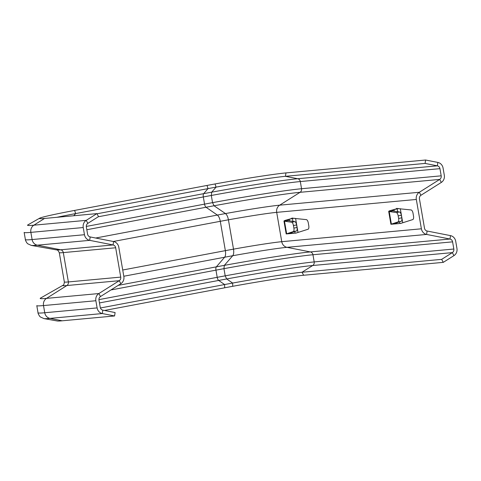 <?xml version="1.0" encoding="UTF-8"?>
<svg xmlns="http://www.w3.org/2000/svg" width="481" height="481" viewBox="0 0 481 481"><rect width="100%" height="100%" fill="white"/><g stroke="black" fill="none" stroke-linecap="round" stroke-linejoin="round"><path stroke-width="0.72" d="M295.629 233.201L308.05 229.251A3.601 1.455 -100.7 0 0 308.766 225.595L308.321 223.034A3.601 1.455 -100.7 0 0 306.385 219.625L292.027 218.164M400.354 223.527L412.776 219.576A3.601 1.455 -100.7 0 0 413.492 215.921L413.053 213.366A3.601 1.455 -100.7 0 0 411.117 209.95L396.753 208.489M303.637 275.258L443.272 262.361L453.956 255.621A6.926 6.337 -95.3 0 0 456.95 248.443L455.711 241.264A6.926 6.337 -95.3 0 0 450.505 235.624L427.11 231.03A3.463 3.169 84.7 0 1 424.507 228.21L419.438 198.869A3.463 3.169 84.7 0 1 420.935 195.28L441.317 182.425A6.926 6.337 -95.3 0 0 444.306 175.24L443.067 168.067A6.926 6.337 -95.3 0 0 437.86 162.428L425.595 160.017L425.084 163.426L437.349 165.837A3.463 3.169 -95.3 0 1 439.953 168.651L441.191 175.83A3.463 3.169 -95.3 0 1 439.694 179.419L419.318 192.274A6.926 6.337 84.7 0 0 416.324 199.459L421.392 228.8A6.926 6.337 84.7 0 0 426.599 234.433L449.994 239.033A3.463 3.169 -95.3 0 1 452.597 241.853L453.836 249.026A3.463 3.169 -95.3 0 1 452.338 252.621L441.654 259.361L302.014 272.252A59.44 2.074 -9.8 0 0 224.609 284.548L100.403 307.978L224.609 284.548A59.44 2.074 -9.8 0 1 232.654 283.056L226.671 278.956L225.192 275.841L223.954 268.663L224.326 265.374L232.738 255.73C233.712 254.443 233.964 252.248 233.501 249.146L228.433 219.811C227.826 216.715 226.834 214.634 225.457 213.57L214.027 205.76L212.548 202.639L211.309 195.466L211.682 192.172L216.083 187.121A59.44 2.074 -9.8 0 0 208.039 188.612L75.649 213.582A59.44 2.074 -9.8 0 0 56.83 217.316A59.44 2.074 -9.8 0 1 75.649 213.582L73.785 215.747L75.649 213.582L208.039 188.612L203.685 193.663L97 213.786L203.685 193.663A3.463 1.395 -100.7 0 0 203.319 196.951L204.557 204.13L86.291 226.437L204.557 204.13A3.463 1.395 -100.7 0 0 206.03 207.251L217.352 215.067A6.926 2.796 79.3 0 1 220.292 221.308L225.361 250.649A6.926 2.796 79.3 0 1 224.633 257.227L216.33 266.859L118.23 285.365L216.33 266.859A3.463 1.395 -100.7 0 0 215.963 270.148L217.202 277.327L98.936 299.633L217.202 277.327A3.463 1.395 -100.7 0 0 218.675 280.447L224.609 284.548L224.687 287.794L104.491 310.467L224.687 287.794L224.609 284.548L218.675 280.447L99.471 302.934L218.675 280.447A72.198 2.519 -9.8 0 1 312.704 265.512L302.014 272.252L303.637 275.258A60.624 2.116 -9.8 0 0 224.687 287.794A60.624 2.116 -9.8 0 1 232.726 286.303L232.654 283.056M292.298 217.971L291.065 218.687L292.466 218.554L287.897 219.601C284.409 220.508 283.273 221.05 284.487 221.212L291.678 222.234A3.463 1.287 79.4 0 1 293.44 225.535L293.885 228.09A3.463 1.287 79.4 0 1 293.296 231.589L286.183 233.94L294.48 233.249M294.715 231.571L294.979 233.111L296.591 232.894M293.951 218.17L292.466 218.554L292.953 221.374M291.065 218.687L287.897 219.601M290.771 233.495L293.584 233.237M289.538 220.893L289.297 219.474C287.572 220.039 287.019 220.424 287.65 220.623L284.487 221.212L286.658 233.778L289.598 233.351M287.367 220.448L294.841 221.645A3.463 1.287 79.4 0 1 296.603 224.946L297.042 227.501A3.463 1.287 79.4 0 1 296.458 231L289.821 233.183C289.267 233.447 289.899 233.519 291.702 233.411L291.564 232.612M286.183 233.94L283.952 221.038L284.487 221.212M397.023 208.303L395.797 209.013L397.192 208.886L392.628 209.932C389.135 210.84 387.999 211.375 389.213 211.544L396.41 212.566A3.463 1.287 79.4 0 1 398.172 215.867L398.611 218.422A3.463 1.287 79.4 0 1 398.021 221.921L390.909 224.272L399.212 223.575M399.44 221.903L399.705 223.443L401.316 223.22M398.683 208.495L397.192 208.886L397.679 211.706M395.797 209.013L392.628 209.932M395.496 223.827L398.31 223.569M394.27 211.219L394.023 209.8C392.298 210.371 391.75 210.756 392.376 210.955L389.213 211.544L391.384 224.104L394.324 223.683M392.093 210.78L399.567 211.977A3.463 1.287 79.4 0 1 401.328 215.272L401.773 217.833A3.463 1.287 79.4 0 1 401.184 221.326L394.546 223.515C393.999 223.773 394.624 223.851 396.434 223.737L396.296 222.937M390.909 224.272L388.684 211.369L389.213 211.544M443.272 262.361L441.654 259.361M425.595 160.017L285.954 172.913A60.624 2.116 -9.8 0 0 207.004 185.45L74.621 210.419A60.624 2.116 -9.8 0 0 39.556 218.236A60.624 2.116 -9.8 0 0 39.328 218.512A60.624 2.116 -9.8 0 0 44.541 218.446L96.903 213.612L98.527 216.618L87.837 223.358A3.463 3.169 84.7 0 0 86.346 226.948L87.584 234.127A3.463 3.169 84.7 0 0 90.187 236.947L113.582 241.54A6.926 6.337 -95.3 0 1 118.789 247.18L123.851 276.515A6.926 6.337 -95.3 0 1 120.863 283.7L100.481 296.555A3.463 3.169 84.7 0 0 98.99 300.144L100.228 307.323A3.463 3.169 84.7 0 0 102.832 310.143L115.097 312.554L114.586 315.957L115.097 312.554L102.832 310.143A3.463 3.169 84.7 0 1 100.228 307.323L98.99 300.144A3.463 3.169 84.7 0 1 100.481 296.555L120.863 283.7A6.926 6.337 -95.3 0 0 123.851 276.515L118.789 247.18A6.926 6.337 -95.3 0 0 113.582 241.54L90.187 236.947A3.463 3.169 84.7 0 1 87.584 234.127L86.346 226.948A3.463 3.169 84.7 0 1 87.837 223.358L98.527 216.618L96.903 213.612L86.219 220.352A6.926 6.337 84.7 0 0 83.231 227.537L84.47 234.716A6.926 6.337 84.7 0 0 89.676 240.35L113.071 244.949A3.463 3.169 -95.3 0 1 115.674 247.769L120.737 277.104A3.463 3.169 -95.3 0 1 119.246 280.7L98.864 293.548A6.926 6.337 84.7 0 0 95.869 300.733L97.114 307.912A6.926 6.337 84.7 0 0 102.321 313.552L114.586 315.957L62.217 320.797L114.586 315.957L102.321 313.552L102.832 310.143L102.321 313.552A6.926 6.337 84.7 0 1 97.114 307.912L95.869 300.733A6.926 6.337 84.7 0 1 98.864 293.548L100.481 296.555L98.864 293.548L119.246 280.7L120.863 283.7L119.246 280.7A3.463 3.169 -95.3 0 0 120.737 277.104L115.674 247.769A3.463 3.169 -95.3 0 0 113.071 244.949L113.582 241.54L113.071 244.949L89.676 240.35L90.187 236.947L89.676 240.35A6.926 6.337 84.7 0 1 84.47 234.716L83.231 227.537A6.926 6.337 84.7 0 1 86.219 220.352L87.837 223.358L86.219 220.352L96.903 213.612L44.541 218.446L33.856 225.186L86.219 220.352L33.856 225.186A6.926 6.337 84.7 0 0 30.862 232.371L83.231 227.537L30.862 232.371L32.107 239.55L84.47 234.716L32.107 239.55A6.926 6.337 84.7 0 0 37.314 245.184L89.676 240.35L37.314 245.184L60.702 249.783A3.463 3.169 -95.3 0 1 63.306 252.603L115.674 247.769L63.306 252.603L68.374 281.938A3.463 3.169 -95.3 0 1 66.877 285.534L119.246 280.7L66.877 285.534L46.501 298.382L98.864 293.548L46.501 298.382A6.926 6.337 84.7 0 0 43.506 305.567L95.869 300.733L43.506 305.567L44.745 312.746L97.114 307.912L44.745 312.746A6.926 6.337 84.7 0 0 49.952 318.386L102.321 313.552L49.952 318.386L62.217 320.797A60.624 2.116 -9.8 0 1 57.305 320.983A60.624 2.116 -9.8 0 0 62.217 320.797L49.952 318.386A73.383 2.561 -9.8 0 1 44.005 318.614A73.383 2.561 -9.8 0 0 49.952 318.386A6.926 6.337 84.7 0 1 44.745 312.746A77.946 2.718 -9.8 0 1 38.029 312.794A77.946 2.718 -9.8 0 0 44.745 312.746L43.506 305.567A77.946 2.718 -9.8 0 1 36.79 305.615A77.946 2.718 -9.8 0 0 43.506 305.567A6.926 6.337 84.7 0 1 46.501 298.382A73.383 2.561 -9.8 0 1 40.464 298.13A73.383 2.561 -9.8 0 0 46.501 298.382L66.877 285.534A49.044 1.714 -9.8 0 1 62.849 285.359A49.044 1.714 -9.8 0 0 66.877 285.534A3.463 3.169 -95.3 0 0 68.374 281.938L120.737 277.104L68.374 281.938A46.765 1.629 -9.8 0 1 64.346 281.968A46.765 1.629 -9.8 0 0 68.374 281.938L63.306 252.603A46.765 1.629 -9.8 0 1 59.277 252.627A46.765 1.629 -9.8 0 0 63.306 252.603A3.463 3.169 -95.3 0 0 60.702 249.783L113.071 244.949L60.702 249.783A49.044 1.714 -9.8 0 1 56.728 249.934A49.044 1.714 -9.8 0 0 60.702 249.783L37.314 245.184A73.383 2.561 -9.8 0 1 31.361 245.412A73.383 2.561 -9.8 0 0 37.314 245.184A6.926 6.337 84.7 0 1 32.107 239.55A77.946 2.718 -9.8 0 1 25.385 239.592A77.946 2.718 -9.8 0 0 32.107 239.55L30.862 232.371A77.946 2.718 -9.8 0 1 24.146 232.419A77.946 2.718 -9.8 0 0 30.862 232.371A6.926 6.337 84.7 0 1 33.856 225.186A73.383 2.561 -9.8 0 1 27.82 224.934A73.383 2.561 -9.8 0 0 33.856 225.186L44.541 218.446A60.624 2.116 -9.8 0 1 39.328 218.512A60.624 2.116 -9.8 0 1 39.556 218.236L27.82 224.934L39.556 218.236A60.624 2.116 -9.8 0 1 74.621 210.419L75.649 213.582L74.621 210.419L207.004 185.45L208.039 188.612L203.685 193.663A3.463 1.395 -100.7 0 0 203.319 196.951L98.298 216.763L203.319 196.951L204.557 204.13A3.463 1.395 -100.7 0 0 206.03 207.251L86.827 229.738L206.03 207.251L217.352 215.067L95.665 238.023L217.352 215.067A6.926 2.796 79.3 0 1 220.292 221.308L113.318 241.486L220.292 221.308L225.361 250.649L122.727 270.009L225.361 250.649A6.926 2.796 79.3 0 1 224.633 257.227L123.809 276.244L224.633 257.227L216.33 266.859A3.463 1.395 -100.7 0 0 215.963 270.148L110.937 289.959L215.963 270.148L217.202 277.327A3.463 1.395 -100.7 0 0 218.675 280.447A72.198 2.519 -9.8 0 1 226.671 278.956M425.084 163.426L285.443 176.317A59.44 2.074 -9.8 0 0 208.039 188.612L207.004 185.45A60.624 2.116 -9.8 0 1 215.043 183.958L216.083 187.121M421.392 228.8L281.752 241.69A6.926 6.337 84.7 0 0 286.959 247.33A47.859 1.671 -9.8 0 0 224.633 257.227A47.859 1.671 -9.8 0 1 232.738 255.73M416.324 199.459L276.689 212.355L281.752 241.69A43.302 1.509 -9.8 0 0 225.361 250.649A43.302 1.509 -9.8 0 1 233.501 249.146M296.458 231L293.296 231.589M297.042 227.501L293.885 228.09M296.603 224.946L293.44 225.535M294.841 221.645L291.678 222.234M401.184 221.326L398.021 221.921M401.773 217.833L398.611 218.422M401.328 215.272L398.172 215.867M399.567 211.977L396.41 212.566M453.956 255.621L452.338 252.621L312.704 265.512A3.463 3.169 -95.3 0 0 314.195 261.923A74.477 2.597 -9.8 0 0 217.202 277.327A74.477 2.597 -9.8 0 1 225.192 275.841M450.505 235.624L449.994 239.033L310.353 251.924A72.198 2.519 -9.8 0 0 216.33 266.859A72.198 2.519 -9.8 0 1 224.326 265.374M427.11 231.03L426.599 234.433L286.959 247.33L310.353 251.924A3.463 3.169 -95.3 0 1 312.957 254.744A74.477 2.597 -9.8 0 0 215.963 270.148A74.477 2.597 -9.8 0 1 223.954 268.663M420.935 195.28L419.318 192.274L279.677 205.171A6.926 6.337 84.7 0 0 276.689 212.355A43.302 1.509 -9.8 0 0 220.292 221.308A43.302 1.509 -9.8 0 1 228.433 219.811M441.317 182.425L439.694 179.419L300.06 192.316A72.198 2.519 -9.8 0 0 206.03 207.251A72.198 2.519 -9.8 0 1 214.027 205.76M437.86 162.428L437.349 165.837L297.709 178.728A72.198 2.519 -9.8 0 0 203.685 193.663A72.198 2.519 -9.8 0 1 211.682 192.172M285.954 172.913L285.443 176.317L297.709 178.728A3.463 3.169 -95.3 0 1 300.312 181.547A74.477 2.597 -9.8 0 0 203.319 196.951A74.477 2.597 -9.8 0 1 211.309 195.466M452.597 241.853L312.957 254.744L314.195 261.923L453.836 249.026M439.953 168.651L300.312 181.547L301.551 188.726A3.463 3.169 -95.3 0 1 300.06 192.316L279.677 205.171A47.859 1.671 -9.8 0 0 217.352 215.067A47.859 1.671 -9.8 0 1 225.457 213.57M441.191 175.83L301.551 188.726A74.477 2.597 -9.8 0 0 204.557 204.13A74.477 2.597 -9.8 0 1 212.548 202.639M295.575 218.356L298.01 232.443M400.306 208.688L402.735 222.769M57.305 320.983L44.005 318.614L40.488 317.021C39.292 316.408 37.578 312.434 38.029 312.794L36.79 305.615L38.029 312.794C37.578 312.434 39.292 316.408 40.488 317.021L44.005 318.614L57.305 320.983M62.849 285.359L40.464 298.13L62.849 285.359C63.648 285.323 64.147 284.193 64.346 281.968L59.277 252.627C57.954 250.3 57.107 249.405 56.728 249.934L31.361 245.412L27.844 243.825C26.647 243.212 24.934 239.237 25.385 239.592L24.146 232.419L25.385 239.592C24.934 239.237 26.647 243.212 27.844 243.825L31.361 245.412L56.728 249.934C57.107 249.405 57.954 250.3 59.277 252.627L64.346 281.968C64.147 284.193 63.648 285.323 62.849 285.359"/></g></svg>
